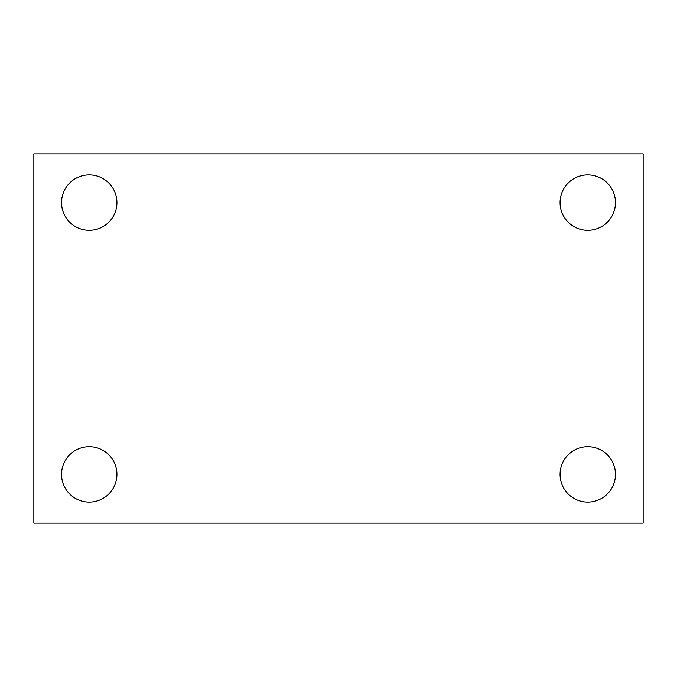 <?xml version="1.0" encoding="UTF-8"?>
<svg xmlns="http://www.w3.org/2000/svg" width="677" height="677" viewBox="0 0 677 677"><rect width="100%" height="100%" fill="white"/><g stroke="black" fill="none" stroke-linecap="round" stroke-linejoin="round"><path stroke-width="1.02" d="M33.85 523.135L33.85 153.865L643.15 153.865L643.15 523.135L33.85 523.135M89.237 502.089A27.698 27.698 0 0 0 116.935 474.391A27.698 27.698 0 0 0 89.237 446.693A27.698 27.698 0 0 0 61.548 474.391A27.698 27.698 0 0 0 89.237 502.089M587.763 502.089A27.698 27.698 0 0 0 615.452 474.391A27.698 27.698 0 0 0 587.763 446.693A27.698 27.698 0 0 0 560.065 474.391A27.698 27.698 0 0 0 587.763 502.089M587.763 230.307A27.698 27.698 0 0 0 615.452 202.609A27.698 27.698 0 0 0 587.763 174.911A27.698 27.698 0 0 0 560.065 202.609A27.698 27.698 0 0 0 587.763 230.307M89.237 230.307A27.698 27.698 0 0 0 116.935 202.609A27.698 27.698 0 0 0 89.237 174.911A27.698 27.698 0 0 0 61.548 202.609A27.698 27.698 0 0 0 89.237 230.307"/></g></svg>
